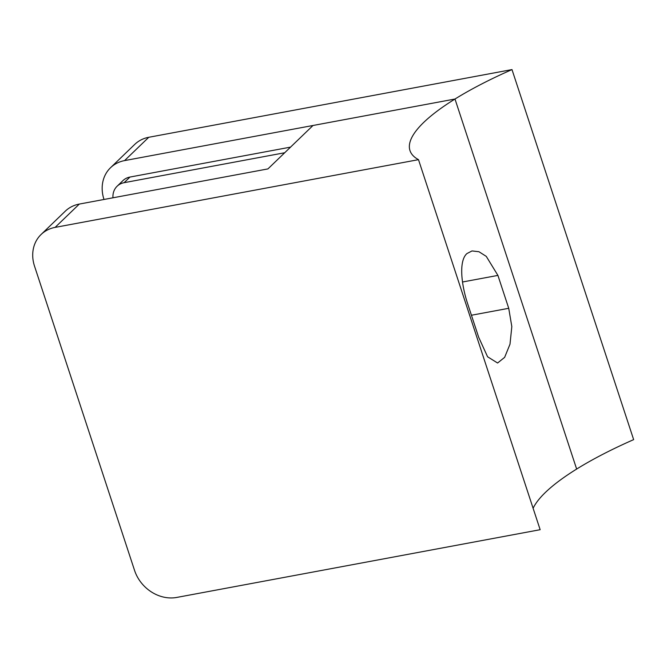 <?xml version="1.0" encoding="UTF-8"?>
<svg xmlns="http://www.w3.org/2000/svg" width="667" height="667" viewBox="0 0 667 667"><rect width="100%" height="100%" fill="white"/><g stroke="black" fill="none" stroke-linecap="round" stroke-linejoin="round"><path stroke-width="1" d="M112.973 197.791A17.901 15.308 46.1 0 1 117.109 186.235L122.953 180.607A17.901 15.308 46.1 0 1 129.965 177.055L290.545 147.124M533.116 508.279A189.753 48.257 161.8 0 1 576.647 469.059L454.986 99.024L124.562 160.605A35.801 30.624 -133.9 0 0 110.539 167.717A35.801 30.624 -133.9 0 0 103.969 199.35L104.002 199.466M110.539 167.717L134.742 144.397A35.801 30.624 46.1 0 1 148.766 137.285L511.989 69.585L633.65 439.628A189.753 48.257 161.8 0 0 576.647 469.059L454.986 99.024A189.753 48.257 161.8 0 1 511.989 69.585M466.925 253.577L472.019 250.934L478.948 251.726L486.268 256.378L497.916 275.404L508.729 308.296L511.822 326.597L509.997 344.197L504.644 357.345L497.59 363.015L487.585 356.778L478.673 337.244L467.859 304.352C461.247 284.676 458.604 260.889 466.925 253.577M41.087 234.501L65.291 211.172A35.801 30.624 46.1 0 1 79.315 204.069L55.111 227.389A35.801 30.624 -133.9 0 0 41.087 234.501A35.801 30.624 -133.9 0 0 34.517 266.133L134.551 570.393A35.801 30.624 -133.9 0 0 176.855 597.415A35.801 30.624 -133.9 0 0 176.938 597.399L540.153 529.698L418.492 159.663L55.111 227.389M418.492 159.663A189.753 48.257 161.8 0 1 409.98 150.592A189.753 48.257 161.8 0 1 454.986 99.024L313.006 125.488L267.926 168.909L79.315 204.069M117.109 186.235A17.901 15.308 46.1 0 1 124.129 182.683L284.701 152.751M148.766 137.285L124.562 160.605M497.916 275.404L462.514 281.999M508.729 308.296L471.444 315.241M129.965 177.055L124.129 182.683"/></g></svg>
